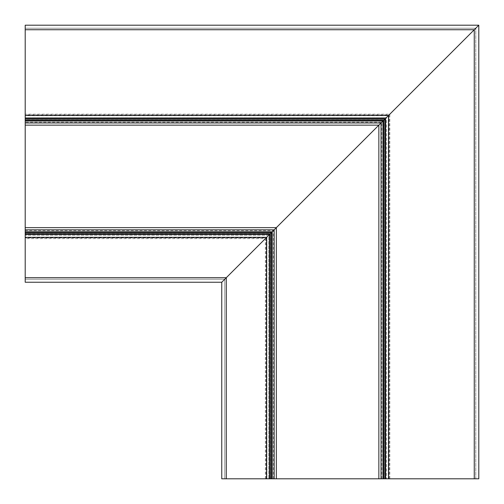 <?xml version="1.0" encoding="UTF-8"?>
<svg xmlns="http://www.w3.org/2000/svg" width="504" height="504" viewBox="0 0 504 504"><rect width="100%" height="100%" fill="white"/><g stroke="black" fill="none" stroke-linecap="round" stroke-linejoin="round"><path stroke-width="0.38" stroke-dasharray="2.52 1.89" d="M221.76 282.24L226.296 277.704L221.76 282.24L25.2 282.24L25.2 25.2L478.8 25.2L474.264 29.736L478.8 25.2M385.585 478.8L386.436 478.8L385.585 478.8L385.585 118.415L474.264 29.736L226.296 277.704L475.776 28.224L25.2 28.224L25.2 29.736L25.2 28.224L475.776 28.224L385.585 118.415L25.2 118.415L25.2 117.558L25.2 118.415M386.436 117.564L385.585 118.415L386.442 117.558L25.2 117.564L386.442 117.558L386.442 478.8L386.442 117.558M221.76 478.8L474.264 478.8L378.857 478.8L378.857 125.143L384.93 119.07L378.857 125.143L384.93 119.07L378.857 125.143L25.2 125.143L25.2 29.736L25.2 125.143M388.307 115.693L25.2 115.693L388.307 115.693L389.107 114.893L385.585 118.415L474.264 29.736L388.307 115.693L388.307 478.8L388.307 115.693M25.2 227.657L25.2 279.216L25.2 227.657L276.343 227.657L276.343 478.8L224.784 478.8L224.784 279.216L25.2 279.216L224.784 279.216L224.784 478.8L266.893 478.8L266.893 237.107L25.2 237.107L266.893 237.107L265.381 238.619L266.893 237.107L266.093 237.907L266.893 237.107L266.893 478.8L266.093 478.8L276.343 478.8M226.296 478.8L226.296 277.704L226.296 478.8L226.296 277.704L265.381 238.619L226.296 277.704L25.2 277.704M266.591 237.409L266.093 237.907L266.591 237.409M25.2 234.385L25.2 235.242L25.2 234.385L269.615 234.385L268.764 235.236L269.615 234.385L269.615 478.8L268.758 478.8L269.615 478.8M378.857 478.8L478.8 478.8M474.264 478.8L474.264 29.736L474.264 478.8L475.776 478.8L475.776 28.224L474.264 29.736L475.776 28.224L475.776 478.8L474.264 478.8L474.264 29.736L25.2 29.736M381.043 478.8L381.043 122.957L25.2 122.957M381.824 478.8L381.824 122.176L25.2 122.176M383.771 478.8L383.771 120.229L25.2 120.229M384.722 478.8L384.722 119.278L25.2 119.278M389.088 478.8L389.088 114.912L25.2 114.912M389.819 478.8L389.819 114.181L25.2 114.181M265.381 478.8L265.381 238.619L25.2 238.619M266.112 478.8L266.112 237.888L25.2 237.888M270.478 478.8L270.478 233.522L25.2 233.522M271.429 478.8L271.429 232.571L25.2 232.571M273.376 478.8L273.376 230.624L25.2 230.624M274.157 478.8L274.157 229.843L25.2 229.843M268.764 235.236L25.2 235.236L268.758 235.242L268.764 478.8L268.758 235.242M389.107 478.8L389.107 114.893L25.2 114.893M266.093 478.8L266.093 237.907L25.2 237.907"/><path stroke-width="0.76" d="M478.8 478.8L385.585 478.8L385.585 118.415L384.93 119.07L478.8 25.2L478.8 478.8L478.8 25.2L378.857 125.143L378.857 478.8L221.76 478.8L221.76 282.24L25.2 282.24L25.2 125.143L378.857 125.143L221.76 282.24L276.343 227.657L25.2 227.657M478.8 25.2L25.2 25.2L25.2 125.143M276.343 478.8L276.343 227.657L385.585 118.415L25.2 118.415M269.615 478.8L269.615 234.385L25.2 234.385M269.615 234.385L266.591 237.409L269.615 234.385M221.76 478.8L221.76 282.24M385.585 478.8L378.857 478.8M385.585 118.415L384.93 119.07L385.585 118.415M226.296 478.8L226.296 277.704L25.2 277.704M474.264 478.8L474.264 29.736L25.2 29.736M388.609 478.8L388.609 115.391L25.2 115.391M384.93 478.8L384.93 119.07L25.2 119.07M383.771 478.8L383.771 120.229L25.2 120.229M382.99 478.8L382.99 121.01L25.2 121.01M381.043 478.8L381.043 122.957L25.2 122.957M274.157 478.8L274.157 229.843L25.2 229.843M272.21 478.8L272.21 231.79L25.2 231.79M271.429 478.8L271.429 232.571L25.2 232.571M270.27 478.8L270.27 233.73L25.2 233.73M266.591 478.8L266.591 237.409L25.2 237.409"/></g></svg>
